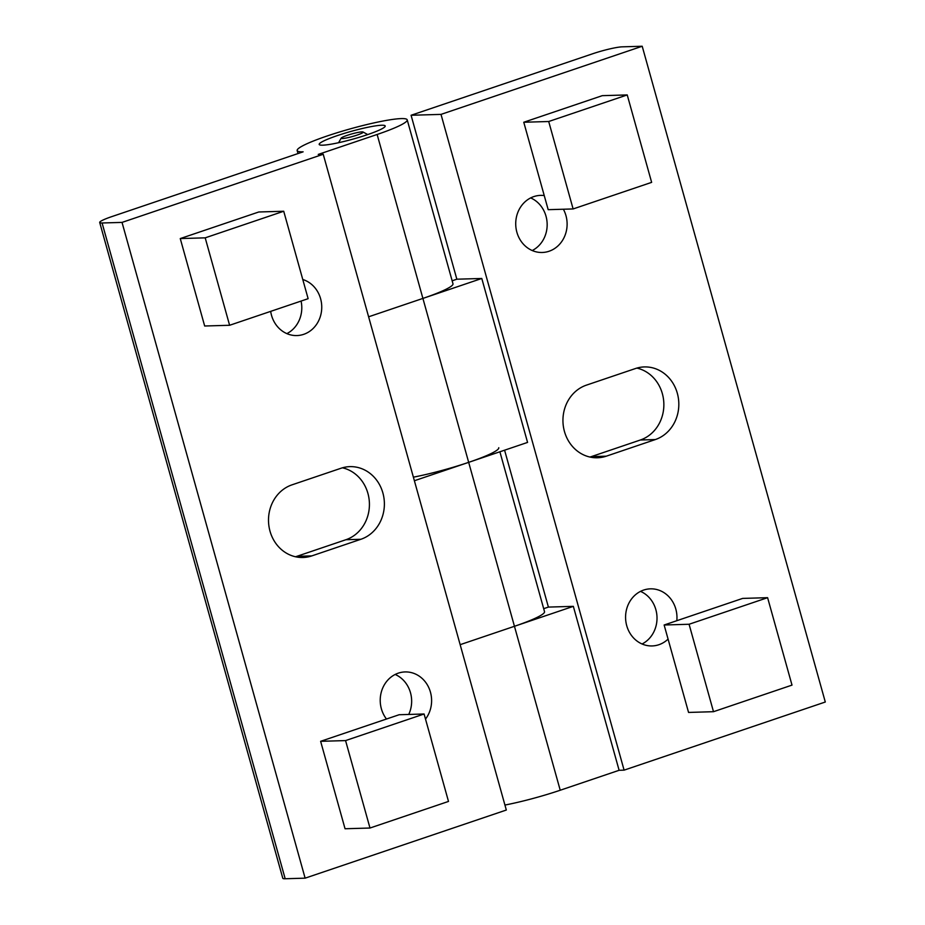 <?xml version="1.0" encoding="UTF-8"?>
<svg xmlns="http://www.w3.org/2000/svg" width="925" height="925" viewBox="0 0 925 925"><rect width="100%" height="100%" fill="white"/><g stroke="black" fill="none" stroke-linecap="round" stroke-linejoin="round"><path stroke-width="1.39" d="M425.512 719.083A28.559 25.692 88.3 0 0 430.449 692.166A28.559 25.692 88.3 0 0 405.069 671.932A28.559 25.692 88.3 0 0 381.377 708.793A28.559 25.692 88.3 0 0 386.477 719.026M408.734 714.447A28.559 25.692 88.3 0 0 410.492 692.756A28.559 25.692 88.3 0 0 395.16 674.464M342.435 467.807A37.127 33.404 -91.7 0 1 369.376 502.414A37.127 33.404 -91.7 0 1 345.938 539.714L296.867 556.33A37.127 33.404 -91.7 0 1 295.491 556.757M360.9 539.275L311.829 555.89A37.127 33.404 -91.7 0 1 302.995 557.486A37.127 33.404 -91.7 0 1 268.967 526.313A37.127 33.404 -91.7 0 1 291.988 484.85L341.071 468.235A37.127 33.404 -91.7 0 1 349.893 466.639A37.127 33.404 -91.7 0 1 383.921 497.812A37.127 33.404 -91.7 0 1 360.9 539.275L345.938 539.714M368.613 316.801L422.898 298.417A57.119 6.625 -15.6 0 0 452.984 283.79L407.208 119.845A57.119 6.625 -15.6 0 0 350.413 128.829A57.119 6.625 -15.6 0 0 297.168 150.567A57.119 6.625 -15.6 0 0 303.123 151.827L111.728 216.635A22.848 2.648 164.4 0 0 99.703 222.486A22.848 2.648 164.4 0 0 102.085 222.983L122.031 222.405L305.123 878.16L506.322 810.034L323.23 154.267L122.031 222.405M99.703 222.486L282.796 878.253A22.848 2.648 -15.6 0 0 285.178 878.75L305.123 878.16M323.23 154.267L318.246 154.417L377.134 134.472A57.119 6.625 -15.6 0 0 407.208 119.845M337.232 135.651A34.271 3.978 -15.6 0 0 319.183 144.427A34.271 3.978 -15.6 0 0 322.744 145.179A34.271 3.978 -15.6 0 0 367.156 134.761A34.271 3.978 -15.6 0 0 385.205 125.985A34.271 3.978 -15.6 0 0 337.232 135.651M270.678 311.367A28.559 25.692 88.3 0 0 271.522 315.333A28.559 25.692 88.3 0 0 296.89 335.567A28.559 25.692 88.3 0 0 320.593 298.717A28.559 25.692 88.3 0 0 303.701 279.812A28.559 25.692 88.3 0 0 302.776 279.5M414.388 480.734L468.674 462.35A57.119 6.625 -15.6 0 0 498.76 447.723M543.692 608.673L548.398 607.089L573.338 606.349L514.45 626.294A57.119 6.625 -15.6 0 0 544.524 611.668L499.893 451.782M413.394 477.173A57.119 6.625 164.4 0 0 468.674 462.35L514.45 626.294L460.153 644.679M286.854 333.624A28.559 25.692 88.3 0 0 301.076 301.076M544.247 195.568A28.559 25.692 88.3 0 0 540.582 195.383A28.559 25.692 88.3 0 0 516.878 232.244A28.559 25.692 88.3 0 0 542.258 252.479A28.559 25.692 88.3 0 0 565.961 215.629A28.559 25.692 88.3 0 0 563.371 209.235M532.222 250.536A28.559 25.692 88.3 0 0 546.004 216.207A28.559 25.692 88.3 0 0 530.673 197.915M586.427 385.135L635.498 368.52A37.127 33.404 -91.7 0 1 644.332 366.924A37.127 33.404 -91.7 0 1 678.36 398.097A37.127 33.404 -91.7 0 1 655.339 439.56L606.268 456.187A37.127 33.404 -91.7 0 1 597.434 457.771A37.127 33.404 -91.7 0 1 563.406 426.61A37.127 33.404 -91.7 0 1 586.427 385.135M411.082 115.267L592.647 53.777A22.848 2.648 164.4 0 1 622.259 46.84L642.204 46.25L825.297 702.017L624.097 770.143L441.005 114.388L411.082 115.267L456.846 279.2L452.152 280.795M573.338 606.349L619.114 770.294L560.226 790.239A57.119 6.625 164.4 0 1 504.934 805.051M619.114 770.294L624.097 770.143M642.077 643.985A28.559 25.692 88.3 0 0 655.86 609.668A28.559 25.692 88.3 0 0 640.528 591.376M676.811 620.71A28.559 25.692 88.3 0 0 675.817 609.078A28.559 25.692 88.3 0 0 650.437 588.843A28.559 25.692 88.3 0 0 626.734 625.705A28.559 25.692 88.3 0 0 643.627 644.598A28.559 25.692 88.3 0 0 652.113 645.939A28.559 25.692 88.3 0 0 668.081 639.106M504.587 450.186L548.398 607.089M636.874 368.092A37.127 33.404 -91.7 0 1 663.815 402.71A37.127 33.404 -91.7 0 1 640.378 439.999L591.306 456.626A37.127 33.404 -91.7 0 1 589.93 457.054M422.898 298.417L481.786 278.471L527.562 442.416L468.674 462.35L377.134 134.472M456.846 279.2L481.786 278.471M642.204 46.25L441.005 114.388M229.608 325.276L205.2 237.841L180.259 238.569L258.78 211.987L283.721 211.247L308.129 298.683L229.608 325.276L204.668 326.005L180.259 238.569M205.2 237.841L283.721 211.247M713.499 711.695L689.079 624.259L664.138 624.999L742.659 598.406L767.6 597.677L792.008 685.113L713.499 711.695L688.558 712.435L664.138 624.999M689.079 624.259L767.6 597.677M362.01 131.882A11.424 1.33 -15.6 0 0 347.199 135.351A11.424 1.33 -15.6 0 0 341.221 138.102A11.424 1.33 -15.6 0 0 342.377 138.53A11.424 1.33 -15.6 0 0 355.547 135.593A11.424 1.33 -15.6 0 0 363.074 132.009A11.424 1.33 -15.6 0 0 362.01 131.882M369.988 828.025L345.568 740.59L320.628 741.318L399.149 714.736L424.089 713.996L448.498 801.432L369.988 828.025L345.048 828.754L320.628 741.318M345.568 740.59L424.089 713.996M573.118 208.946L548.71 121.51L523.77 122.25L602.291 95.657L627.231 94.928L651.639 182.364L573.118 208.946L548.178 209.674L523.77 122.25M548.71 121.51L627.231 94.928M296.867 556.33L311.829 555.89M285.178 878.75L102.085 222.983M560.226 790.239L514.45 626.294M591.306 456.626L606.268 456.187M640.378 439.999L655.339 439.56M298.012 153.55L297.168 150.567M341.221 138.102L338.585 142.704M363.074 132.009L367.711 134.576"/></g></svg>
